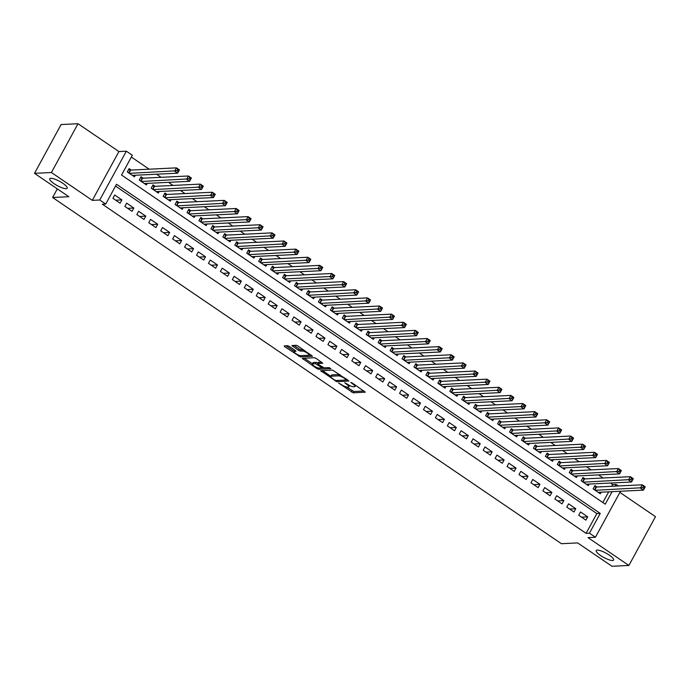<?xml version="1.0" encoding="UTF-8"?>
<svg xmlns="http://www.w3.org/2000/svg" width="690" height="690" viewBox="0 0 690 690"><rect width="100%" height="100%" fill="white"/><g stroke="black" fill="none" stroke-linecap="round" stroke-linejoin="round"><path stroke-width="1.03" d="M338.548 383.002L353.194 392.826L365.303 392.17L352.176 382.933L350.779 382.45L352.866 384.071A4.864 1.19 -151.4 0 1 355.014 386.512A4.864 1.19 -151.4 0 1 354.488 386.728L353.496 386.78A4.864 1.19 -151.4 0 1 347.622 384.33L344.724 382.7L346.69 384.373A4.864 1.19 -151.4 0 1 348.838 386.805A4.864 1.19 -151.4 0 1 348.312 387.03L347.32 387.081A4.864 1.19 -151.4 0 1 341.447 384.632L338.548 383.002M66.128 188.698A9.919 2.432 -151.4 0 0 67.189 188.249A9.919 2.432 -151.4 0 0 61.281 182.307A9.919 2.432 -151.4 0 0 50.836 178.296A9.919 2.432 -151.4 0 0 49.775 178.753A9.919 2.432 -151.4 0 0 55.683 184.696A9.919 2.432 -151.4 0 0 66.128 188.698M612.556 560.504A9.919 2.432 -151.4 0 0 613.617 560.047A9.919 2.432 -151.4 0 0 607.709 554.105A9.919 2.432 -151.4 0 0 597.273 550.102A9.919 2.432 -151.4 0 0 596.212 550.551A9.919 2.432 -151.4 0 0 602.12 556.494A9.919 2.432 -151.4 0 0 612.556 560.504M289.386 346.475L287.558 345.716L284.202 345.88L284.711 346.708L300.383 356.885L312.492 356.23L297.985 346.061L296.148 345.293L291.939 345.561L298.529 350.348L300.366 351.115L302.375 351.02A4.071 1 -151.4 0 1 306.662 352.659A4.071 1 -151.4 0 1 309.086 355.1A4.071 1 -151.4 0 1 308.646 355.281L300.78 355.669A4.071 1 -151.4 0 1 296.493 354.022A4.071 1 -151.4 0 1 294.069 351.589A4.071 1 -151.4 0 1 294.509 351.4L295.984 351.27L295.311 350.503L289.386 346.475M34.5 173.345L61.108 124.545L78.013 123.726L51.405 172.517L34.5 173.345L68.836 196.71L52.613 197.504L561.418 543.703L577.651 542.909L611.987 566.274L628.892 565.455L587.984 537.614L595.427 537.251L589.45 533.189L586.069 533.353L102.344 204.223L105.725 204.059L99.757 199.996L126.356 151.196L132.333 155.259L121.543 175.044L605.277 504.174L612.099 491.659M51.405 172.517L92.313 200.359L99.757 199.996M320.66 370.685L336.841 381.691L348.95 381.044L332.615 370.099L320.66 370.685M316.779 368.52L302.272 358.352L314.381 357.696L316.218 358.464L322.808 363.251L317.797 363.561L318.306 364.389L324.076 367.822L329.113 367.58L330.872 368.65L318.608 369.288L316.779 368.52L317.245 367.658M628.892 565.455L655.5 516.655L619.87 492.41M131.204 170.068L129.108 168.645L127.314 171.939L134.481 176.812L135.335 175.251M143.141 178.192L141.053 176.769L139.259 180.064L146.427 184.946L147.28 183.376M155.086 186.317L152.999 184.894L151.205 188.189L158.364 193.071L159.218 191.501M167.032 194.442L164.945 193.019L163.142 196.322L170.309 201.195L171.163 199.626M178.977 202.575L176.89 201.152L175.088 204.447L182.255 209.32L183.109 207.759M190.923 210.7L188.827 209.277L187.033 212.572L194.201 217.445L195.054 215.884M202.86 218.825L200.773 217.402L198.979 220.697L206.146 225.578L207 224.009M214.806 226.95L212.718 225.527L210.924 228.83L218.083 233.703L218.937 232.133M226.751 235.074L224.664 233.66L222.861 236.955L230.029 241.828L230.883 240.267M238.697 243.208L236.61 241.785L234.807 245.079L241.974 249.953L242.828 248.391M250.643 251.332L248.547 249.909L246.753 253.204L253.92 258.086L254.774 256.516M262.579 259.457L260.492 258.034L258.698 261.338L265.866 266.211L266.72 264.641M274.525 267.582L272.438 266.168L270.644 269.462L277.803 274.335L278.656 272.774M286.471 275.715L284.384 274.292L282.581 277.587L289.748 282.46L290.602 280.899M298.416 283.84L296.329 282.417L294.527 285.712L301.694 290.594L302.548 289.024M310.362 291.965L308.266 290.542L306.472 293.845L313.639 298.718L314.493 297.149M322.308 300.09L320.212 298.666L318.418 301.97L325.585 306.843L326.439 305.282M334.245 308.223L332.157 306.8L330.363 310.095L337.522 314.968L338.376 313.407M346.19 316.348L344.103 314.925L342.3 318.219L349.468 323.101L350.322 321.531M358.136 324.473L356.049 323.049L354.246 326.344L361.413 331.226L362.267 329.656M370.082 332.597L367.986 331.174L366.192 334.478L373.359 339.351L374.213 337.79M382.027 340.731L379.931 339.308L378.137 342.602L385.305 347.475L386.159 345.914M393.964 348.855L391.877 347.432L390.083 350.727L397.242 355.609L398.096 354.039M405.91 356.98L403.822 355.557L402.02 358.852L409.187 363.734L410.041 362.164M417.855 365.105L415.768 363.682L413.966 366.985L421.133 371.858L421.987 370.288M429.801 373.238L427.705 371.815L425.911 375.11L433.079 379.983L433.932 378.422M441.747 381.363L439.651 379.94L437.857 383.235L445.024 388.108L445.878 386.547M453.684 389.488L451.596 388.065L449.802 391.359L456.961 396.241L457.815 394.671M465.629 397.613L463.542 396.189L461.739 399.493L468.907 404.366L469.761 402.796M477.575 405.737L475.488 404.323L473.685 407.618L480.852 412.491L481.706 410.93M489.52 413.871L487.425 412.447L485.631 415.742L492.798 420.615L493.652 419.054M501.466 421.995L499.37 420.572L497.576 423.867L504.744 428.749L505.598 427.179M513.403 430.12L511.316 428.697L509.522 432L516.681 436.873L517.534 435.304M525.349 438.245L523.261 436.83L521.459 440.125L528.626 444.998L529.48 443.437M537.294 446.378L535.207 444.955L533.405 448.25L540.572 453.123L541.426 451.562M549.24 454.503L547.144 453.08L545.35 456.375L552.518 461.256L553.371 459.687M561.186 462.628L559.09 461.205L557.296 464.508L564.463 469.381L565.317 467.811M573.123 470.752L571.035 469.329L569.241 472.633L576.4 477.506L577.254 475.945M585.068 478.886L582.981 477.463L581.178 480.757L588.346 485.631L589.2 484.07M578.746 515.258L585.914 520.139L587.707 516.845L580.54 511.963L578.746 515.258M566.801 507.133L573.968 512.014L575.762 508.711L568.595 503.838L566.801 507.133M554.855 499.008L562.022 503.881L563.816 500.586L556.658 495.713L554.855 499.008M542.909 490.883L550.077 495.756L551.879 492.462L544.712 487.58L542.909 490.883M530.972 482.759L538.131 487.632L539.934 484.337L532.766 479.455L530.972 482.759M519.027 474.625L526.194 479.507L527.988 476.204L520.821 471.33L519.027 474.625M507.081 466.5L514.248 471.374L516.042 468.079L508.875 463.206L507.081 466.5M495.135 458.376L502.303 463.249L504.097 459.954L496.938 455.081L495.135 458.376M483.19 450.251L490.357 455.124L492.16 451.829L484.992 446.948L483.19 450.251M471.253 442.118L478.411 446.999L480.214 443.696L473.047 438.823L471.253 442.118M459.307 433.993L466.475 438.866L468.268 435.571L461.101 430.698L459.307 433.993M447.361 425.868L454.529 430.741L456.323 427.446L449.156 422.573L447.361 425.868M435.416 417.743L442.583 422.616L444.377 419.322L437.219 414.44L435.416 417.743M423.47 409.61L430.638 414.492L432.44 411.188L425.273 406.315L423.47 409.61M411.533 401.485L418.692 406.358L420.495 403.064L413.327 398.19L411.533 401.485M399.588 393.36L406.755 398.234L408.549 394.939L401.382 390.066L399.588 393.36M387.642 385.236L394.809 390.109L396.603 386.814L389.436 381.932L387.642 385.236M375.696 377.102L382.864 381.984L384.658 378.681L377.499 373.808L375.696 377.102M363.751 368.978L370.918 373.859L372.721 370.556L365.553 365.683L363.751 368.978M351.814 360.853L358.973 365.726L360.775 362.431L353.608 357.558L351.814 360.853M339.868 352.728L347.036 357.601L348.829 354.306L341.662 349.425L339.868 352.728M327.923 344.595L335.09 349.476L336.884 346.182L329.716 341.3L327.923 344.595M315.977 336.47L323.144 341.352L324.938 338.048L317.78 333.175L315.977 336.47M304.031 328.345L311.199 333.218L313.001 329.923L305.834 325.05L304.031 328.345M292.094 320.22L299.253 325.094L301.056 321.799L293.888 316.917L292.094 320.22M280.149 312.096L287.316 316.969L289.11 313.674L281.943 308.792L280.149 312.096M268.203 303.962L275.37 308.844L277.164 305.541L269.997 300.668L268.203 303.962M256.257 295.838L263.425 300.711L265.219 297.416L258.06 292.543L256.257 295.838M244.312 287.713L251.479 292.586L253.282 289.291L246.114 284.418L244.312 287.713M232.375 279.588L239.534 284.461L241.336 281.166L234.169 276.285L232.375 279.588M220.429 271.455L227.597 276.336L229.391 273.033L222.223 268.16L220.429 271.455M208.484 263.33L215.651 268.203L217.445 264.908L210.278 260.035L208.484 263.33M196.538 255.205L203.705 260.078L205.499 256.784L198.341 251.91L196.538 255.205M184.592 247.08L191.76 251.954L193.562 248.659L186.395 243.777L184.592 247.08M172.655 238.947L179.814 243.829L181.617 240.525L174.449 235.652L172.655 238.947M160.71 230.822L167.877 235.695L169.671 232.401L162.504 227.528L160.71 230.822M148.764 222.697L155.931 227.571L157.725 224.276L150.558 219.403L148.764 222.697M136.818 214.573L143.986 219.446L145.78 216.151L138.621 211.269L136.818 214.573M124.873 206.439L132.04 211.321L133.843 208.026L126.675 203.145L124.873 206.439M586.069 533.353L596.859 513.576L115.532 186.076M121.897 199.893L114.73 195.02L112.936 198.315L120.095 203.196L121.897 199.893L115.696 200.195M611.737 486.295L612.677 484.561L610.434 483.034M603.043 478.006L598.489 474.901M591.106 469.881L586.543 466.776M579.16 461.748L574.606 458.652M567.215 453.623L562.661 450.527M555.269 445.499L550.715 442.402M543.323 437.374L538.769 434.269M531.386 429.249L526.824 426.144M519.441 421.116L514.887 418.019M507.495 412.991L502.941 409.895M495.549 404.866L490.995 401.761M483.604 396.741L479.05 393.636M471.667 388.608L467.104 385.512M459.721 380.483L455.167 377.387M447.776 372.359L443.221 369.254M435.83 364.234L431.276 361.129M423.884 356.1L419.33 353.004M411.947 347.976L407.385 344.879M400.002 339.851L395.448 336.746M388.056 331.726L383.502 328.621M376.11 323.593L371.556 320.496M364.165 315.468L359.611 312.372M352.228 307.343L347.665 304.238M340.282 299.219L335.728 296.113M328.337 291.085L323.782 287.989M316.391 282.96L311.837 279.864M304.445 274.836L299.891 271.739M292.508 266.711L287.946 263.606M280.563 258.586L276.009 255.481M268.617 250.453L264.063 247.356M256.671 242.328L252.117 239.232M244.726 234.203L240.172 231.098M232.789 226.079L228.226 222.974M220.843 217.945L216.289 214.849M208.898 209.82L204.344 206.724M196.952 201.696L192.398 198.591M185.006 193.571L180.452 190.466M173.069 185.438L168.507 182.341M161.124 177.313L156.57 174.216M149.178 169.188L131.35 157.053M602.87 502.544L608.718 491.823M597.014 487.011L594.927 485.588L593.124 488.882L600.291 493.764L601.145 492.194M57.313 188.87L52.613 197.504M92.313 200.359L118.922 151.559L78.013 123.726M118.922 151.559L126.356 151.196M612.677 484.561L616.058 484.397L618.369 485.967M589.45 533.189L600.24 513.412L116.507 184.273L105.725 204.059M620.508 491.254L595.427 537.251M615.118 486.122L616.058 484.397M596.859 513.576L600.24 513.412M587.707 516.845L581.506 517.146M575.762 508.711L569.569 509.013M563.816 500.586L557.624 500.888M551.879 492.462L545.678 492.764M539.934 484.337L533.732 484.639M527.988 476.204L521.787 476.505M516.042 468.079L509.85 468.381M504.097 459.954L497.904 460.256M492.16 451.829L485.958 452.131M480.214 443.696L474.013 443.998M468.268 435.571L462.067 435.873M456.323 427.446L450.13 427.748M444.377 419.322L438.185 419.623M432.44 411.188L426.239 411.499M420.495 403.064L414.293 403.365M408.549 394.939L402.348 395.241M396.603 386.814L390.411 387.116M384.658 378.681L378.465 378.991M372.721 370.556L366.519 370.858M360.775 362.431L354.574 362.733M348.829 354.306L342.628 354.608M336.884 346.182L330.691 346.484M324.938 338.048L318.745 338.35M313.001 329.923L306.8 330.225M301.056 321.799L294.854 322.101M289.11 313.674L282.909 313.976M277.164 305.541L270.972 305.843M265.219 297.416L259.026 297.718M253.282 289.291L247.08 289.593M241.336 281.166L235.135 281.468M229.391 273.033L223.189 273.335M217.445 264.908L211.244 265.21M205.499 256.784L199.307 257.085M193.562 248.659L187.361 248.961M181.617 240.525L175.415 240.836M169.671 232.401L163.47 232.703M157.725 224.276L151.524 224.578M145.78 216.151L139.587 216.453M133.843 208.026L127.641 208.328M349.554 385.494A4.864 1.19 -151.4 0 0 349.563 385.486L348.838 386.805M346.604 387.012L353.918 391.506L364.044 391.006M346.553 379.94L347.691 379.88M322.48 370.599L330.864 376.3M334.641 380.009L335.927 380.544L346.415 380.026L344.362 378.293A4.864 1.19 -151.4 0 0 338.488 375.843L331.321 376.197A4.864 1.19 -151.4 0 0 330.795 376.412A4.864 1.19 -151.4 0 0 332.942 378.845L334.641 380.009M339.92 374.592A4.864 1.19 -151.4 0 0 339.204 374.523L338.488 375.843M330.795 376.412L331.519 375.093A4.864 1.19 -151.4 0 1 332.037 374.877L339.204 374.523M312.449 363.777L304.247 358.196M321.549 362.095L318.383 362.483M323.662 367.761L321.988 367.839L315.546 363.665L312.768 363.803A4.071 1 -151.4 0 0 312.337 363.992A4.071 1 -151.4 0 0 314.761 366.425A4.071 1 -151.4 0 0 319.047 368.072L321.816 367.934L322.368 367.149M317.961 363.026L316.262 362.353L313.493 362.483A4.071 1 -151.4 0 0 313.053 362.673L312.337 363.992M294.854 350.192A4.071 1 -151.4 0 0 294.794 350.27L294.069 351.589M303.341 349.701A4.071 1 -151.4 0 0 303.091 349.701L302.375 351.02M293.914 345.405L299.253 349.028L301.082 349.796L303.091 349.701M309.008 355.178L311.233 355.074M286.014 345.785L294.199 351.357M598.204 492.341L643.442 490.133L640.458 488.097L642.252 484.803L596.471 487.036L594.4 486.545M643.494 486.355L642.252 484.803L645.236 486.838L643.442 490.133L644.684 487.175L643.494 486.355L642.769 487.675L643.968 488.494M642.769 487.675L595.22 490.305M644.684 487.175L645.236 486.838M586.259 484.207L631.497 482.008L628.512 479.973L630.306 476.678L584.525 478.912L582.455 478.42M631.548 478.23L630.306 476.678L633.299 478.705L631.497 482.008L632.739 479.041L631.548 478.23L630.824 479.55L632.023 480.361M630.824 479.55L583.274 482.181M632.739 479.041L633.299 478.705M574.313 476.083L619.551 473.875L616.567 471.848L618.369 468.553L572.588 470.778L570.509 470.295M619.603 470.106L618.369 468.553L621.354 470.58L619.551 473.875L620.793 470.916L619.603 470.106L618.887 471.425L620.077 472.236M618.887 471.425L571.329 474.056M620.793 470.916L621.354 470.58M562.367 467.958L607.614 465.75L604.621 463.723L606.424 460.42L560.642 462.654L558.564 462.171M607.657 461.981L606.424 460.42L609.408 462.455L607.614 465.75L608.856 462.792L607.657 461.981L606.941 463.3L608.132 464.111M606.941 463.3L559.383 465.923M608.856 462.792L609.408 462.455M550.43 459.833L595.668 457.625L592.684 455.59L594.478 452.295L548.697 454.529L546.627 454.037M595.712 453.848L594.478 452.295L597.462 454.331L595.668 457.625L596.91 454.667L595.712 453.848L594.996 455.167L596.186 455.986M594.996 455.167L547.437 457.798M596.91 454.667L597.462 454.331M538.485 451.709L583.723 449.5L580.739 447.465L582.533 444.17L536.751 446.404L534.681 445.913M583.775 445.723L582.533 444.17L585.517 446.197L583.723 449.5L584.965 446.534L583.775 445.723L583.05 447.042L584.249 447.853M583.05 447.042L535.5 449.673M584.965 446.534L585.517 446.197M526.539 443.575L571.777 441.367L568.793 439.34L570.587 436.046L524.805 438.271L522.735 437.788M571.829 437.598L570.587 436.046L573.58 438.072L571.777 441.367L573.019 438.409L571.829 437.598L571.104 438.918L572.303 439.728M571.104 438.918L523.555 441.548M573.019 438.409L573.58 438.072M514.593 435.45L559.832 433.242L556.847 431.216L558.65 427.912L512.868 430.146L510.79 429.663M559.883 429.473L558.65 427.912L561.634 429.948L559.832 433.242L561.073 430.284L559.883 429.473L559.167 430.793L560.358 431.604M559.167 430.793L511.609 433.415M561.073 430.284L561.634 429.948M502.648 427.326L547.894 425.118L544.902 423.082L546.704 419.787L500.923 422.021L498.844 421.538M547.938 421.34L546.704 419.787L549.689 421.823L547.894 425.118L549.136 422.159L547.938 421.34L547.222 422.66L548.412 423.479M547.222 422.66L499.664 425.29M549.136 422.159L549.689 421.823M490.711 419.201L535.949 416.993L532.965 414.957L534.759 411.663L488.977 413.897L486.907 413.405M535.992 413.215L534.759 411.663L537.743 413.69L535.949 416.993L537.191 414.026L535.992 413.215L535.276 414.535L536.466 415.346M535.276 414.535L487.718 417.165M537.191 414.026L537.743 413.69M478.765 411.068L524.003 408.86L521.019 406.833L522.813 403.538L477.032 405.772L474.962 405.28M524.055 405.09L522.813 403.538L525.797 405.565L524.003 408.86L525.245 405.901L524.055 405.09L523.331 406.41L524.529 407.221M523.331 406.41L475.781 409.041M525.245 405.901L525.797 405.565M466.82 402.943L512.058 400.735L509.073 398.708L510.867 395.405L465.086 397.638L463.016 397.155M512.109 396.966L510.867 395.405L513.86 397.44L512.058 400.735L513.3 397.776L512.109 396.966L511.385 398.285L512.584 399.096M511.385 398.285L463.835 400.916M513.3 397.776L513.86 397.44M454.874 394.818L500.112 392.61L497.128 390.575L498.93 387.28L453.149 389.514L451.07 389.031M500.164 388.841L498.93 387.28L501.915 389.315L500.112 392.61L501.354 389.652L500.164 388.841L499.448 390.152L500.638 390.971M499.448 390.152L451.89 392.783M501.354 389.652L501.915 389.315M442.928 386.693L488.175 384.485L485.182 382.45L486.985 379.155L441.203 381.389L439.125 380.897M488.218 380.707L486.985 379.155L489.969 381.182L488.175 384.485L489.417 381.527L488.218 380.707L487.502 382.027L488.693 382.838M487.502 382.027L439.944 384.658M489.417 381.527L489.969 381.182M430.983 378.56L476.229 376.361L473.245 374.325L475.039 371.03L429.258 373.264L427.188 372.773M476.273 372.583L475.039 371.03L478.023 373.057L476.229 376.361L477.471 373.394L476.273 372.583L475.557 373.902L476.747 374.713M475.557 373.902L427.998 376.533M477.471 373.394L478.023 373.057M419.046 370.435L464.284 368.227L461.3 366.2L463.094 362.897L417.312 365.131L415.242 364.648M464.327 364.458L463.094 362.897L466.078 364.932L464.284 368.227L465.526 365.269L464.327 364.458L463.611 365.778L464.81 366.588M463.611 365.778L416.053 368.408M465.526 365.269L466.078 364.932M407.1 362.31L452.338 360.102L449.354 358.067L451.148 354.772L405.366 357.006L403.296 356.523M452.39 356.333L451.148 354.772L454.141 356.808L452.338 360.102L453.58 357.144L452.39 356.333L451.665 357.644L452.864 358.464M451.665 357.644L404.116 360.275M453.58 357.144L454.141 356.808M395.154 354.186L440.393 351.978L437.408 349.942L439.211 346.647L393.429 348.881L391.351 348.39M440.444 348.2L439.211 346.647L442.195 348.683L440.393 351.978L441.635 349.019L440.444 348.2L439.728 349.52L440.919 350.33M439.728 349.52L392.17 352.15M441.635 349.019L442.195 348.683M383.209 346.052L428.456 343.853L425.463 341.817L427.265 338.523L381.484 340.757L379.405 340.265M428.499 340.075L427.265 338.523L430.25 340.55L428.456 343.853L429.697 340.886L428.499 340.075L427.783 341.395L428.973 342.206M427.783 341.395L380.224 344.025M429.697 340.886L430.25 340.55M371.263 337.928L416.51 335.72L413.526 333.693L415.32 330.389L369.538 332.623L367.468 332.14M416.553 331.95L415.32 330.389L418.304 332.425L416.51 335.72L417.752 332.761L416.553 331.95L415.837 333.27L417.027 334.081M415.837 333.27L368.279 335.901M417.752 332.761L418.304 332.425M359.326 329.803L404.564 327.595L401.58 325.568L403.374 322.264L357.593 324.498L355.523 324.015M404.607 323.826L403.374 322.264L406.358 324.3L404.564 327.595L405.806 324.636L404.607 323.826L403.892 325.145L405.09 325.956M403.892 325.145L356.333 327.767M405.806 324.636L406.358 324.3M347.38 321.678L392.619 319.47L389.634 317.435L391.428 314.14L345.647 316.374L343.577 315.882M392.67 315.692L391.428 314.14L394.421 316.175L392.619 319.47L393.861 316.512L392.67 315.692L391.946 317.012L393.145 317.831M391.946 317.012L344.396 319.643M393.861 316.512L394.421 316.175M335.435 313.545L380.673 311.345L377.689 309.31L379.491 306.015L333.71 308.249L331.631 307.757M380.725 307.568L379.491 306.015L382.476 308.042L380.673 311.345L381.915 308.378L380.725 307.568L380.009 308.887L381.199 309.698M380.009 308.887L332.451 311.518M381.915 308.378L382.476 308.042M323.489 305.42L368.736 303.212L365.743 301.185L367.546 297.89L321.764 300.115L319.686 299.632M368.779 299.443L367.546 297.89L370.53 299.917L368.736 303.212L369.978 300.254L368.779 299.443L368.063 300.762L369.254 301.573M368.063 300.762L320.505 303.393M369.978 300.254L370.53 299.917M311.544 297.295L356.79 295.087L353.806 293.06L355.6 289.757L309.819 291.991L307.749 291.508M356.834 291.318L355.6 289.757L358.584 291.792L356.79 295.087L358.032 292.129L356.834 291.318L356.118 292.638L357.308 293.448M356.118 292.638L308.559 295.26M358.032 292.129L358.584 291.792M299.607 289.17L344.845 286.962L341.861 284.927L343.655 281.632L297.873 283.866L295.803 283.374M344.888 283.185L343.655 281.632L346.639 283.668L344.845 286.962L346.087 284.004L344.888 283.185L344.172 284.504L345.371 285.324M344.172 284.504L296.614 287.135M346.087 284.004L346.639 283.668M287.661 281.046L332.899 278.838L329.915 276.802L331.709 273.507L285.927 275.741L283.857 275.25M332.951 275.06L331.709 273.507L334.702 275.534L332.899 278.838L334.141 275.871L332.951 275.06L332.226 276.38L333.425 277.19M332.226 276.38L284.677 279.01M334.141 275.871L334.702 275.534M275.715 272.912L320.954 270.704L317.969 268.677L319.772 265.383L273.99 267.608L271.912 267.125M321.005 266.935L319.772 265.383L322.756 267.41L320.954 270.704L322.196 267.746L321.005 266.935L320.289 268.255L321.48 269.065M320.289 268.255L272.731 270.885M322.196 267.746L322.756 267.41M263.77 264.788L309.017 262.579L306.024 260.553L307.826 257.249L262.045 259.483L259.966 259M309.06 258.81L307.826 257.249L310.811 259.285L309.017 262.579L310.259 259.621L309.06 258.81L308.344 260.13L309.534 260.941M308.344 260.13L260.786 262.752M310.259 259.621L310.811 259.285M251.824 256.663L297.071 254.455L294.087 252.419L295.881 249.124L250.099 251.358L248.029 250.875M297.114 250.677L295.881 249.124L298.865 251.16L297.071 254.455L298.313 251.496L297.114 250.677L296.398 251.997L297.588 252.816M296.398 251.997L248.84 254.627M298.313 251.496L298.865 251.16M239.887 248.538L285.125 246.33L282.141 244.295L283.935 241L238.154 243.234L236.084 242.742M285.168 242.552L283.935 241L286.919 243.027L285.125 246.33L286.367 243.363L285.168 242.552L284.453 243.872L285.651 244.683M284.453 243.872L236.894 246.503M286.367 243.363L286.919 243.027M227.941 240.405L273.18 238.197L270.195 236.17L271.989 232.875L226.208 235.109L224.138 234.617M273.231 234.428L271.989 232.875L274.982 234.902L273.18 238.197L274.422 235.238L273.231 234.428L272.507 235.747L273.706 236.558M272.507 235.747L224.957 238.378M274.422 235.238L274.982 234.902M215.996 232.28L261.234 230.072L258.25 228.045L260.052 224.742L214.271 226.976L212.192 226.493M261.286 226.303L260.052 224.742L263.037 226.777L261.234 230.072L262.476 227.114L261.286 226.303L260.561 227.622L261.76 228.433M260.561 227.622L213.012 230.253M262.476 227.114L263.037 226.777M204.05 224.155L249.297 221.947L246.304 219.912L248.107 216.617L202.325 218.851L200.247 218.368M249.34 218.178L248.107 216.617L251.091 218.652L249.297 221.947L250.539 218.989L249.34 218.178L248.624 219.489L249.815 220.308M248.624 219.489L201.066 222.12M250.539 218.989L251.091 218.652M192.105 216.03L237.351 213.822L234.367 211.787L236.161 208.492L190.38 210.726L188.31 210.234M237.395 210.045L236.161 208.492L239.145 210.519L237.351 213.822L238.593 210.864L237.395 210.045L236.679 211.364L237.869 212.175M236.679 211.364L189.12 213.995M238.593 210.864L239.145 210.519M180.168 207.897L225.406 205.698L222.422 203.662L224.215 200.367L178.434 202.601L176.364 202.11M225.449 201.92L224.215 200.367L227.2 202.394L225.406 205.698L226.648 202.731L225.449 201.92L224.733 203.239L225.932 204.05M224.733 203.239L177.175 205.87M226.648 202.731L227.2 202.394M168.222 199.772L213.46 197.564L210.476 195.537L212.27 192.234L166.488 194.468L164.418 193.985M213.512 193.795L212.27 192.234L215.263 194.27L213.46 197.564L214.702 194.606L213.512 193.795L212.787 195.115L213.986 195.925M212.787 195.115L165.238 197.745M214.702 194.606L215.263 194.27M156.276 191.648L201.514 189.44L198.53 187.404L200.333 184.109L154.551 186.343L152.473 185.86M201.566 185.67L200.333 184.109L203.317 186.145L201.514 189.44L202.757 186.481L201.566 185.67L200.842 186.99L202.041 187.801M200.842 186.99L153.292 189.612M202.757 186.481L203.317 186.145M144.331 183.523L189.578 181.315L186.585 179.279L188.387 175.984L142.606 178.218L140.527 177.727M189.621 177.537L188.387 175.984L191.371 178.02L189.578 181.315L190.82 178.356L189.621 177.537L188.905 178.857L190.095 179.667M188.905 178.857L141.346 181.487M190.82 178.356L191.371 178.02M132.385 175.389L177.632 173.19L174.648 171.155L176.442 167.86L130.66 170.094L128.59 169.602M177.675 169.412L176.442 167.86L179.426 169.887L177.632 173.19L178.874 170.223L177.675 169.412L176.959 170.732L178.149 171.543M176.959 170.732L129.401 173.363M178.874 170.223L179.426 169.887M346.958 383.882L346.69 384.373M353.133 383.58L352.866 384.071M353.918 391.506L353.194 392.826M352.081 390.738L351.357 392.058M337.514 380.466L336.841 381.691M335.305 380.371L335.004 380.932M321.652 370.634L321.169 371.513M346.328 378.957L346.061 379.448M344.629 377.801L344.362 378.293M332.037 374.877L331.321 376.197M303.419 358.231L302.945 359.111M318.521 362.241L317.797 363.561M319.28 368.063L318.608 369.288M313.493 362.483L312.768 363.803M321.575 366.614L321.307 367.106M317.693 363.854L317.383 364.432M316.262 362.353L315.546 363.665M295.079 350.348L294.509 351.4M301.082 349.796L300.366 351.115M299.253 349.028L298.529 350.348M293.086 345.44L292.612 346.32M301.047 355.652L300.383 356.885M299.012 355.264L298.546 356.118M285.186 345.828L284.711 346.708M596.471 487.036L594.832 490.047M596.134 486.993L594.564 489.866M584.525 478.912L582.886 481.922M584.189 478.86L582.619 481.741M572.588 470.778L570.941 473.789M572.243 470.735L570.682 473.607M560.642 462.654L559.004 465.664M560.306 462.611L558.736 465.483M548.697 454.529L547.058 457.539M548.36 454.486L546.791 457.358M536.751 446.404L535.112 449.414M536.415 446.352L534.845 449.233M524.805 438.271L523.167 441.281M524.469 438.228L522.899 441.1M512.868 430.146L511.221 433.156M512.523 430.103L510.962 432.975M500.923 422.021L499.284 425.031M500.586 421.978L499.017 424.85M488.977 413.897L487.338 416.907M488.641 413.845L487.071 416.726M477.032 405.772L475.393 408.773M476.695 405.72L475.125 408.592M465.086 397.638L463.447 400.649M464.75 397.595L463.18 400.467M453.149 389.514L451.502 392.524M452.804 389.471L451.243 392.343M441.203 381.389L439.565 384.399M440.867 381.337L439.297 384.218M429.258 373.264L427.619 376.266M428.921 373.212L427.352 376.093M417.312 365.131L415.673 368.141M416.976 365.088L415.406 367.96M405.366 357.006L403.728 360.016M405.03 356.963L403.46 359.835M393.429 348.881L391.782 351.891M393.084 348.829L391.523 351.71M381.484 340.757L379.845 343.767M381.147 340.705L379.578 343.586M369.538 332.623L367.899 335.633M369.202 332.58L367.632 335.452M357.593 324.498L355.954 327.509M357.256 324.455L355.686 327.327M345.647 316.374L344.008 319.384M345.311 316.331L343.741 319.203M333.71 308.249L332.062 311.259M333.365 308.197L331.804 311.078M321.764 300.115L320.126 303.126M321.428 300.072L319.858 302.945M309.819 291.991L308.18 295.001M309.482 291.948L307.913 294.82M297.873 283.866L296.234 286.876M297.537 283.823L295.967 286.695M285.927 275.741L284.289 278.751M285.591 275.69L284.021 278.57M273.99 267.608L272.343 270.618M273.645 267.565L272.084 270.437M262.045 259.483L260.406 262.493M261.7 259.44L260.139 262.312M250.099 251.358L248.46 254.369M249.763 251.315L248.193 254.187M238.154 243.234L236.515 246.244M237.817 243.182L236.247 246.063M226.208 235.109L224.569 238.11M225.871 235.057L224.302 237.938M214.271 226.976L212.624 229.986M213.926 226.932L212.365 229.805M202.325 218.851L200.687 221.861M201.98 218.808L200.419 221.68M190.38 210.726L188.741 213.736M190.043 210.674L188.474 213.555M178.434 202.601L176.795 205.611M178.098 202.55L176.528 205.43M166.488 194.468L164.85 197.478M166.152 194.425L164.582 197.297M154.551 186.343L152.904 189.353M154.206 186.3L152.645 189.172M142.606 178.218L140.967 181.229M142.261 178.167L140.7 181.047M130.66 170.094L129.021 173.104M130.324 170.042L128.754 172.923M355.669 385.305L355.014 386.512M346.889 379.328L346.535 379.983M318.357 362.31L317.633 363.63M309.672 354.013L309.086 355.1"/></g></svg>
